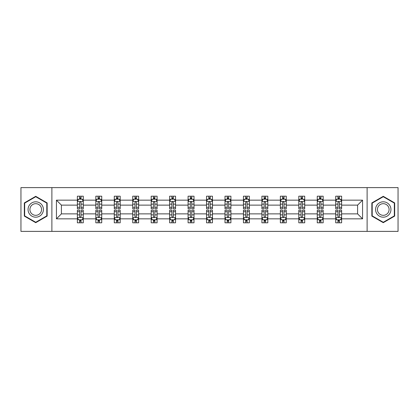 <?xml version="1.0" encoding="UTF-8"?>
<svg xmlns="http://www.w3.org/2000/svg" width="419" height="419" viewBox="0 0 419 419"><rect width="100%" height="100%" fill="white"/><g stroke="black" fill="none" stroke-linecap="round" stroke-linejoin="round"><path stroke-width="0.63" d="M367.117 187.618L20.95 187.618L20.95 231.382L398.05 231.382L398.05 187.618L367.117 187.618L367.117 231.382M341.626 218.844L341.626 213.879L357.596 213.879L362.566 218.844L341.626 218.844L341.626 222.808L339.38 222.808L339.38 219.792M51.883 231.382L51.883 187.618M335.713 218.844L323.175 218.844L323.175 213.879L335.713 213.879L335.713 222.808L341.626 222.808L341.626 219.65L340.516 219.65M323.175 218.844L323.175 222.808L320.928 222.808L320.928 219.792M317.262 218.844L304.723 218.844L304.723 213.879L317.262 213.879L317.262 222.808L323.175 222.808L323.175 219.65L322.064 219.65M304.723 218.844L304.723 222.808L302.476 222.808L302.476 219.792M298.805 218.844L286.266 218.844L286.266 213.879L298.805 213.879L298.805 222.808L304.723 222.808L304.723 219.65L303.607 219.65M286.266 218.844L286.266 222.808L284.019 222.808L284.019 219.792M280.353 218.844L267.814 218.844L267.814 213.879L280.353 213.879L280.353 222.808L286.266 222.808L286.266 219.65L285.156 219.65M267.814 218.844L267.814 222.808L265.567 222.808L265.567 219.792M261.901 218.844L249.363 218.844L249.363 213.879L261.901 213.879L261.901 222.808L267.814 222.808L267.814 219.65L266.704 219.65M249.363 218.844L249.363 222.808L247.116 222.808L247.116 219.792M243.449 218.844L230.911 218.844L230.911 213.879L243.449 213.879L243.449 222.808L249.363 222.808L249.363 219.65L248.252 219.65M230.911 218.844L230.911 222.808L228.664 222.808L228.664 219.792M224.998 218.844L212.459 218.844L212.459 213.879L224.998 213.879L224.998 222.808L230.911 222.808L230.911 219.65L229.801 219.65M212.459 218.844L212.459 222.808L210.212 222.808L210.212 219.792M206.541 218.844L194.002 218.844L194.002 213.879L206.541 213.879L206.541 222.808L212.459 222.808L212.459 219.65L211.344 219.65M194.002 218.844L194.002 222.808L191.755 222.808L191.755 219.792M188.089 218.844L175.551 218.844L175.551 213.879L188.089 213.879L188.089 222.808L194.002 222.808L194.002 219.65L192.892 219.65M175.551 218.844L175.551 222.808L173.304 222.808L173.304 219.792M169.637 218.844L157.099 218.844L157.099 213.879L169.637 213.879L169.637 222.808L175.551 222.808L175.551 219.65L174.44 219.65M157.099 218.844L157.099 222.808L154.852 222.808L154.852 219.792M151.186 218.844L138.647 218.844L138.647 213.879L151.186 213.879L151.186 222.808L157.099 222.808L157.099 219.65L155.988 219.65M138.647 218.844L138.647 222.808L136.4 222.808L136.4 219.792M132.734 218.844L120.195 218.844L120.195 213.879L132.734 213.879L132.734 222.808L138.647 222.808L138.647 219.65L137.532 219.65M120.195 218.844L120.195 222.808L117.943 222.808L117.943 219.792M114.277 218.844L101.738 218.844L101.738 213.879L114.277 213.879L114.277 222.808L120.195 222.808L120.195 219.65L119.08 219.65M101.738 218.844L101.738 222.808L99.492 222.808L99.492 219.792M95.825 218.844L83.287 218.844L83.287 213.879L95.825 213.879L95.825 222.808L101.738 222.808L101.738 219.65L100.628 219.65M83.287 218.844L83.287 222.808L81.04 222.808L81.04 219.792M77.374 218.844L56.434 218.844L56.434 200.156L77.374 200.156L77.374 205.121L61.404 205.121L61.404 213.879L77.374 213.879L77.374 222.808L83.287 222.808L83.287 219.65L82.176 219.65M78.484 199.35L77.374 199.35L77.374 196.192L77.374 200.156M79.62 199.208L79.62 196.192L77.374 196.192L83.287 196.192L83.287 200.156L95.825 200.156L95.825 196.192L101.738 196.192L101.738 200.156L114.277 200.156L114.277 196.192L120.195 196.192L120.195 200.156L132.734 200.156L132.734 196.192L138.647 196.192L138.647 200.156L151.186 200.156L151.186 196.192L157.099 196.192L157.099 200.156L169.637 200.156L169.637 196.192L175.551 196.192L175.551 200.156L188.089 200.156L188.089 196.192L194.002 196.192L194.002 200.156L206.541 200.156L206.541 196.192L212.459 196.192L212.459 200.156L224.998 200.156L224.998 196.192L230.911 196.192L230.911 200.156L243.449 200.156L243.449 196.192L249.363 196.192L249.363 200.156L261.901 200.156L261.901 196.192L267.814 196.192L267.814 200.156L280.353 200.156L280.353 196.192L286.266 196.192L286.266 200.156L298.805 200.156L298.805 196.192L304.723 196.192L304.723 200.156L317.262 200.156L317.262 196.192L323.175 196.192L323.175 200.156L335.713 200.156L335.713 196.192L341.626 196.192L341.626 200.156L362.566 200.156L362.566 218.844M335.713 200.156L335.713 205.121L323.175 205.121L323.175 200.156M317.262 200.156L317.262 205.121L304.723 205.121L304.723 200.156M298.805 200.156L298.805 205.121L286.266 205.121L286.266 200.156M280.353 200.156L280.353 205.121L267.814 205.121L267.814 200.156M261.901 200.156L261.901 205.121L249.363 205.121L249.363 200.156M243.449 200.156L243.449 205.121L230.911 205.121L230.911 200.156M224.998 200.156L224.998 205.121L212.459 205.121L212.459 200.156M206.541 200.156L206.541 205.121L194.002 205.121L194.002 200.156M188.089 200.156L188.089 205.121L175.551 205.121L175.551 200.156M169.637 200.156L169.637 205.121L157.099 205.121L157.099 200.156M151.186 200.156L151.186 205.121L138.647 205.121L138.647 200.156M132.734 200.156L132.734 205.121L120.195 205.121L120.195 200.156M114.277 200.156L114.277 205.121L101.738 205.121L101.738 200.156M95.825 200.156L95.825 205.121L83.287 205.121L83.287 200.156M56.434 200.156L61.404 205.121M357.596 213.879L357.596 205.121L341.626 205.121L341.626 200.156M337.96 199.151L339.38 199.151M319.508 199.151L320.928 199.151M301.057 199.151L302.476 199.151M282.6 199.151L284.019 199.151M264.148 199.151L265.567 199.151M245.696 199.151L247.116 199.151M227.245 199.151L228.664 199.151M208.788 199.151L210.212 199.151M190.336 199.151L191.755 199.151M171.884 199.151L173.304 199.151M153.433 199.151L154.852 199.151M134.981 199.151L136.4 199.151M116.524 199.151L117.943 199.151M98.072 199.151L99.492 199.151M79.62 199.151L81.04 199.151M79.62 219.849L81.04 219.849M98.072 219.849L99.492 219.849M116.524 219.849L117.943 219.849M134.981 219.849L136.4 219.849M153.433 219.849L154.852 219.849M171.884 219.849L173.304 219.849M190.336 219.849L191.755 219.849M208.788 219.849L210.212 219.849M227.245 219.849L228.664 219.849M245.696 219.849L247.116 219.849M264.148 219.849L265.567 219.849M282.6 219.849L284.019 219.849M301.057 219.849L302.476 219.849M319.508 219.849L320.928 219.849M337.96 219.849L339.38 219.849M61.404 213.879L56.434 218.844M362.566 200.156L357.596 205.121M47.153 202.911L35.735 196.317L24.323 202.911L24.323 216.089L35.735 222.683L47.153 216.089L47.153 202.911M371.847 202.911L371.847 216.089L383.265 222.683L394.677 216.089L394.677 202.911L383.265 196.317L371.847 202.911M81.04 197.731L79.62 197.731M77.374 207.305L77.374 208.788L79.62 208.788L79.62 207.305L77.374 207.305L77.374 205.121M83.287 205.121L83.287 208.788L81.04 208.788L81.04 202.461C80.568 201.549 80.092 201.549 79.62 202.461L79.62 207.305M82.176 199.35L83.287 199.35L83.287 196.192L81.04 196.192L81.04 199.208M83.287 201.576L82.103 199.208L78.557 199.208L77.374 201.576M79.62 221.269L81.04 221.269M83.287 211.695L83.287 210.212L81.04 210.212L81.04 211.695L83.287 211.695L83.287 213.879M77.374 213.879L77.374 210.212L79.62 210.212L79.62 216.539C80.092 217.451 80.568 217.451 81.04 216.539L81.04 211.695M78.484 219.65L77.374 219.65L77.374 222.808L79.62 222.808L79.62 219.792M77.374 217.424L78.557 219.792L82.103 219.792L83.287 217.424M99.492 197.731L98.072 197.731M96.936 199.35L95.825 199.35L95.825 196.192L98.072 196.192L98.072 199.208M95.825 207.305L95.825 208.788L98.072 208.788L98.072 207.305L95.825 207.305L95.825 205.121M101.738 205.121L101.738 208.788L99.492 208.788L99.492 202.461C99.02 201.549 98.549 201.549 98.072 202.461L98.072 207.305M100.628 199.35L101.738 199.35L101.738 196.192L99.492 196.192L99.492 199.208M101.738 201.576L100.555 199.208L97.009 199.208L95.825 201.576M117.943 197.731L116.524 197.731M115.393 199.35L114.277 199.35L114.277 196.192L116.524 196.192L116.524 199.208M114.277 207.305L114.277 208.788L116.524 208.788L116.524 207.305L114.277 207.305L114.277 205.121M120.195 205.121L120.195 208.788L117.943 208.788L117.943 202.461C117.472 201.549 117.001 201.549 116.524 202.461L116.524 207.305M119.08 199.35L120.195 199.35L120.195 196.192L117.943 196.192L117.943 199.208M120.195 201.576L119.012 199.208L115.461 199.208L114.277 201.576M98.072 221.269L99.492 221.269M101.738 211.695L101.738 210.212L99.492 210.212L99.492 211.695L101.738 211.695L101.738 213.879M95.825 213.879L95.825 210.212L98.072 210.212L98.072 216.539C98.544 217.451 99.02 217.451 99.492 216.539L99.492 211.695M96.936 219.65L95.825 219.65L95.825 222.808L98.072 222.808L98.072 219.792M95.825 217.424L97.009 219.792L100.555 219.792L101.738 217.424M116.524 221.269L117.943 221.269M120.195 211.695L120.195 210.212L117.943 210.212L117.943 211.695L120.195 211.695L120.195 213.879M114.277 213.879L114.277 210.212L116.524 210.212L116.524 216.539C117.001 217.451 117.472 217.451 117.943 216.539L117.943 211.695M115.393 219.65L114.277 219.65L114.277 222.808L116.524 222.808L116.524 219.792M114.277 217.424L115.461 219.792L119.012 219.792L120.195 217.424M29.079 205.656A7.689 7.689 0 0 0 31.891 216.157A7.689 7.689 0 0 0 42.392 213.344A7.689 7.689 0 0 0 39.58 202.843A7.689 7.689 0 0 0 29.079 205.656M30.697 206.588A5.819 5.819 0 0 0 32.823 214.544A5.819 5.819 0 0 0 40.779 212.412A5.819 5.819 0 0 0 38.648 204.456A5.819 5.819 0 0 0 30.697 206.588M46.797 203.115L46.797 215.885L35.735 222.269L24.674 215.885L24.674 203.115L35.735 196.731L46.797 203.115M376.608 205.656A7.689 7.689 0 0 0 379.42 216.157A7.689 7.689 0 0 0 389.921 213.344A7.689 7.689 0 0 0 387.109 202.843A7.689 7.689 0 0 0 376.608 205.656M378.221 206.588A5.819 5.819 0 0 0 380.352 214.544A5.819 5.819 0 0 0 388.303 212.412A5.819 5.819 0 0 0 386.177 204.456A5.819 5.819 0 0 0 378.221 206.588M394.326 203.115L394.326 215.885L383.265 222.269L372.203 215.885L372.203 203.115L383.265 196.731L394.326 203.115M136.4 197.731L134.981 197.731M133.844 199.35L132.734 199.35L132.734 196.192L134.981 196.192L134.981 199.208M132.734 207.305L132.734 208.788L134.981 208.788L134.981 207.305L132.734 207.305L132.734 205.121M138.647 205.121L138.647 208.788L136.4 208.788L136.4 202.461C135.924 201.549 135.452 201.549 134.981 202.461L134.981 207.305M137.532 199.35L138.647 199.35L138.647 196.192L136.4 196.192L136.4 199.208M138.647 201.576L137.463 199.208L133.912 199.208L132.734 201.576M134.981 221.269L136.4 221.269M138.647 211.695L138.647 210.212L136.4 210.212L136.4 211.695L138.647 211.695L138.647 213.879M132.734 213.879L132.734 210.212L134.981 210.212L134.981 216.539C135.452 217.451 135.924 217.451 136.4 216.539L136.4 211.695M133.844 219.65L132.734 219.65L132.734 222.808L134.981 222.808L134.981 219.792M132.734 217.424L133.912 219.792L137.463 219.792L138.647 217.424M154.852 197.731L153.433 197.731M152.296 199.35L151.186 199.35L151.186 196.192L153.433 196.192L153.433 199.208M151.186 207.305L151.186 208.788L153.433 208.788L153.433 207.305L151.186 207.305L151.186 205.121M157.099 205.121L157.099 208.788L154.852 208.788L154.852 202.461C154.381 201.549 153.904 201.549 153.433 202.461L153.433 207.305M155.988 199.35L157.099 199.35L157.099 196.192L154.852 196.192L154.852 199.208M157.099 201.576L155.915 199.208L152.369 199.208L151.186 201.576M153.433 221.269L154.852 221.269M157.099 211.695L157.099 210.212L154.852 210.212L154.852 211.695L157.099 211.695L157.099 213.879M151.186 213.879L151.186 210.212L153.433 210.212L153.433 216.539C153.904 217.451 154.375 217.451 154.852 216.539L154.852 211.695M152.296 219.65L151.186 219.65L151.186 222.808L153.433 222.808L153.433 219.792M151.186 217.424L152.369 219.792L155.915 219.792L157.099 217.424M173.304 197.731L171.884 197.731M170.748 199.35L169.637 199.35L169.637 196.192L171.884 196.192L171.884 199.208M169.637 207.305L169.637 208.788L171.884 208.788L171.884 207.305L169.637 207.305L169.637 205.121M175.551 205.121L175.551 208.788L173.304 208.788L173.304 202.461C172.832 201.549 172.361 201.549 171.884 202.461L171.884 207.305M174.44 199.35L175.551 199.35L175.551 196.192L173.304 196.192L173.304 199.208M175.551 201.576L174.367 199.208L170.821 199.208L169.637 201.576M171.884 221.269L173.304 221.269M175.551 211.695L175.551 210.212L173.304 210.212L173.304 211.695L175.551 211.695L175.551 213.879M169.637 213.879L169.637 210.212L171.884 210.212L171.884 216.539C172.356 217.451 172.832 217.451 173.304 216.539L173.304 211.695M170.748 219.65L169.637 219.65L169.637 222.808L171.884 222.808L171.884 219.792M169.637 217.424L170.821 219.792L174.367 219.792L175.551 217.424M191.755 197.731L190.336 197.731M189.199 199.35L188.089 199.35L188.089 196.192L190.336 196.192L190.336 199.208M188.089 207.305L188.089 208.788L190.336 208.788L190.336 207.305L188.089 207.305L188.089 205.121M194.002 205.121L194.002 208.788L191.755 208.788L191.755 202.461C191.284 201.549 190.813 201.549 190.336 202.461L190.336 207.305M192.892 199.35L194.002 199.35L194.002 196.192L191.755 196.192L191.755 199.208M194.002 201.576L192.824 199.208L189.273 199.208L188.089 201.576M190.336 221.269L191.755 221.269M194.002 211.695L194.002 210.212L191.755 210.212L191.755 211.695L194.002 211.695L194.002 213.879M188.089 213.879L188.089 210.212L190.336 210.212L190.336 216.539C190.807 217.451 191.284 217.451 191.755 216.539L191.755 211.695M189.199 219.65L188.089 219.65L188.089 222.808L190.336 222.808L190.336 219.792M188.089 217.424L189.273 219.792L192.824 219.792L194.002 217.424M210.212 197.731L208.788 197.731M207.656 199.35L206.541 199.35L206.541 196.192L208.788 196.192L208.788 199.208M206.541 207.305L206.541 208.788L208.788 208.788L208.788 207.305L206.541 207.305L206.541 205.121M212.459 205.121L212.459 208.788L210.212 208.788L210.212 202.461C209.736 201.549 209.264 201.549 208.788 202.461L208.788 207.305M211.344 199.35L212.459 199.35L212.459 196.192L210.212 196.192L210.212 199.208M212.459 201.576L211.276 199.208L207.724 199.208L206.541 201.576M208.788 221.269L210.212 221.269M212.459 211.695L212.459 210.212L210.212 210.212L210.212 211.695L212.459 211.695L212.459 213.879M206.541 213.879L206.541 210.212L208.788 210.212L208.788 216.539C209.264 217.451 209.736 217.451 210.212 216.539L210.212 211.695M207.656 219.65L206.541 219.65L206.541 222.808L208.788 222.808L208.788 219.792M206.541 217.424L207.724 219.792L211.276 219.792L212.459 217.424M228.664 197.731L227.245 197.731M226.108 199.35L224.998 199.35L224.998 196.192L227.245 196.192L227.245 199.208M224.998 207.305L224.998 208.788L227.245 208.788L227.245 207.305L224.998 207.305L224.998 205.121M230.911 205.121L230.911 208.788L228.664 208.788L228.664 202.461C228.193 201.549 227.716 201.549 227.245 202.461L227.245 207.305M229.801 199.35L230.911 199.35L230.911 196.192L228.664 196.192L228.664 199.208M230.911 201.576L229.727 199.208L226.176 199.208L224.998 201.576M227.245 221.269L228.664 221.269M230.911 211.695L230.911 210.212L228.664 210.212L228.664 211.695L230.911 211.695L230.911 213.879M224.998 213.879L224.998 210.212L227.245 210.212L227.245 216.539C227.716 217.451 228.187 217.451 228.664 216.539L228.664 211.695M226.108 219.65L224.998 219.65L224.998 222.808L227.245 222.808L227.245 219.792M224.998 217.424L226.176 219.792L229.727 219.792L230.911 217.424M247.116 197.731L245.696 197.731M244.56 199.35L243.449 199.35L243.449 196.192L245.696 196.192L245.696 199.208M243.449 207.305L243.449 208.788L245.696 208.788L245.696 207.305L243.449 207.305L243.449 205.121M249.363 205.121L249.363 208.788L247.116 208.788L247.116 202.461C246.644 201.549 246.168 201.549 245.696 202.461L245.696 207.305M248.252 199.35L249.363 199.35L249.363 196.192L247.116 196.192L247.116 199.208M249.363 201.576L248.179 199.208L244.633 199.208L243.449 201.576M265.567 197.731L264.148 197.731M263.012 199.35L261.901 199.35L261.901 196.192L264.148 196.192L264.148 199.208M261.901 207.305L261.901 208.788L264.148 208.788L264.148 207.305L261.901 207.305L261.901 205.121M267.814 205.121L267.814 208.788L265.567 208.788L265.567 202.461C265.096 201.549 264.625 201.549 264.148 202.461L264.148 207.305M266.704 199.35L267.814 199.35L267.814 196.192L265.567 196.192L265.567 199.208M267.814 201.576L266.631 199.208L263.085 199.208L261.901 201.576M284.019 197.731L282.6 197.731M281.468 199.35L280.353 199.35L280.353 196.192L282.6 196.192L282.6 199.208M280.353 207.305L280.353 208.788L282.6 208.788L282.6 207.305L280.353 207.305L280.353 205.121M286.266 205.121L286.266 208.788L284.019 208.788L284.019 202.461C283.548 201.549 283.076 201.549 282.6 202.461L282.6 207.305M285.156 199.35L286.266 199.35L286.266 196.192L284.019 196.192L284.019 199.208M286.266 201.576L285.088 199.208L281.537 199.208L280.353 201.576M245.696 221.269L247.116 221.269M249.363 211.695L249.363 210.212L247.116 210.212L247.116 211.695L249.363 211.695L249.363 213.879M243.449 213.879L243.449 210.212L245.696 210.212L245.696 216.539C246.168 217.451 246.639 217.451 247.116 216.539L247.116 211.695M244.56 219.65L243.449 219.65L243.449 222.808L245.696 222.808L245.696 219.792M243.449 217.424L244.633 219.792L248.179 219.792L249.363 217.424M264.148 221.269L265.567 221.269M267.814 211.695L267.814 210.212L265.567 210.212L265.567 211.695L267.814 211.695L267.814 213.879M261.901 213.879L261.901 210.212L264.148 210.212L264.148 216.539C264.619 217.451 265.096 217.451 265.567 216.539L265.567 211.695M263.012 219.65L261.901 219.65L261.901 222.808L264.148 222.808L264.148 219.792M261.901 217.424L263.085 219.792L266.631 219.792L267.814 217.424M282.6 221.269L284.019 221.269M286.266 211.695L286.266 210.212L284.019 210.212L284.019 211.695L286.266 211.695L286.266 213.879M280.353 213.879L280.353 210.212L282.6 210.212L282.6 216.539C283.076 217.451 283.548 217.451 284.019 216.539L284.019 211.695M281.468 219.65L280.353 219.65L280.353 222.808L282.6 222.808L282.6 219.792M280.353 217.424L281.537 219.792L285.088 219.792L286.266 217.424M302.476 197.731L301.057 197.731M299.92 199.35L298.805 199.35L298.805 196.192L301.057 196.192L301.057 199.208M298.805 207.305L298.805 208.788L301.057 208.788L301.057 207.305L298.805 207.305L298.805 205.121M304.723 205.121L304.723 208.788L302.476 208.788L302.476 202.461C301.999 201.549 301.528 201.549 301.057 202.461L301.057 207.305M303.607 199.35L304.723 199.35L304.723 196.192L302.476 196.192L302.476 199.208M304.723 201.576L303.539 199.208L299.988 199.208L298.805 201.576M301.057 221.269L302.476 221.269M304.723 211.695L304.723 210.212L302.476 210.212L302.476 211.695L304.723 211.695L304.723 213.879M298.805 213.879L298.805 210.212L301.057 210.212L301.057 216.539C301.528 217.451 301.999 217.451 302.476 216.539L302.476 211.695M299.92 219.65L298.805 219.65L298.805 222.808L301.057 222.808L301.057 219.792M298.805 217.424L299.988 219.792L303.539 219.792L304.723 217.424M320.928 197.731L319.508 197.731M318.372 199.35L317.262 199.35L317.262 196.192L319.508 196.192L319.508 199.208M317.262 207.305L317.262 208.788L319.508 208.788L319.508 207.305L317.262 207.305L317.262 205.121M323.175 205.121L323.175 208.788L320.928 208.788L320.928 202.461C320.456 201.549 319.98 201.549 319.508 202.461L319.508 207.305M322.064 199.35L323.175 199.35L323.175 196.192L320.928 196.192L320.928 199.208M323.175 201.576L321.991 199.208L318.445 199.208L317.262 201.576M319.508 221.269L320.928 221.269M323.175 211.695L323.175 210.212L320.928 210.212L320.928 211.695L323.175 211.695L323.175 213.879M317.262 213.879L317.262 210.212L319.508 210.212L319.508 216.539C319.98 217.451 320.451 217.451 320.928 216.539L320.928 211.695M318.372 219.65L317.262 219.65L317.262 222.808L319.508 222.808L319.508 219.792M317.262 217.424L318.445 219.792L321.991 219.792L323.175 217.424M339.38 197.731L337.96 197.731M336.824 199.35L335.713 199.35L335.713 196.192L337.96 196.192L337.96 199.208M335.713 207.305L335.713 208.788L337.96 208.788L337.96 207.305L335.713 207.305L335.713 205.121M341.626 205.121L341.626 208.788L339.38 208.788L339.38 202.461C338.908 201.549 338.432 201.549 337.96 202.461L337.96 207.305M340.516 199.35L341.626 199.35L341.626 196.192L339.38 196.192L339.38 199.208M341.626 201.576L340.443 199.208L336.897 199.208L335.713 201.576M337.96 221.269L339.38 221.269M341.626 211.695L341.626 210.212L339.38 210.212L339.38 211.695L341.626 211.695L341.626 213.879M335.713 213.879L335.713 210.212L337.96 210.212L337.96 216.539C338.432 217.451 338.908 217.451 339.38 216.539L339.38 211.695M336.824 219.65L335.713 219.65L335.713 222.808L337.96 222.808L337.96 219.792M335.713 217.424L336.897 219.792L340.443 219.792L341.626 217.424M83.255 201.518L77.405 201.518M83.287 207.305L81.04 207.305M79.62 204.137L77.374 204.137M83.287 204.137L81.04 204.137M81.04 198.486L79.62 198.486M77.405 217.482L83.255 217.482M77.374 211.695L79.62 211.695M81.04 214.863L83.287 214.863M77.374 214.863L79.62 214.863M79.62 220.514L81.04 220.514M101.712 201.518L95.857 201.518M101.738 207.305L99.492 207.305M98.072 204.137L95.825 204.137M101.738 204.137L99.492 204.137M99.492 198.486L98.072 198.486M120.164 201.518L114.308 201.518M120.195 207.305L117.943 207.305M116.524 204.137L114.277 204.137M120.195 204.137L117.943 204.137M117.943 198.486L116.524 198.486M95.857 217.482L101.712 217.482M95.825 211.695L98.072 211.695M99.492 214.863L101.738 214.863M95.825 214.863L98.072 214.863M98.072 220.514L99.492 220.514M114.308 217.482L120.164 217.482M114.277 211.695L116.524 211.695M117.943 214.863L120.195 214.863M114.277 214.863L116.524 214.863M116.524 220.514L117.943 220.514M138.616 201.518L132.76 201.518M138.647 207.305L136.4 207.305M134.981 204.137L132.734 204.137M138.647 204.137L136.4 204.137M136.4 198.486L134.981 198.486M132.76 217.482L138.616 217.482M132.734 211.695L134.981 211.695M136.4 214.863L138.647 214.863M132.734 214.863L134.981 214.863M134.981 220.514L136.4 220.514M157.067 201.518L151.212 201.518M157.099 207.305L154.852 207.305M153.433 204.137L151.186 204.137M157.099 204.137L154.852 204.137M154.852 198.486L153.433 198.486M151.212 217.482L157.067 217.482M151.186 211.695L153.433 211.695M154.852 214.863L157.099 214.863M151.186 214.863L153.433 214.863M153.433 220.514L154.852 220.514M175.524 201.518L169.669 201.518M175.551 207.305L173.304 207.305M171.884 204.137L169.637 204.137M175.551 204.137L173.304 204.137M173.304 198.486L171.884 198.486M169.669 217.482L175.524 217.482M169.637 211.695L171.884 211.695M173.304 214.863L175.551 214.863M169.637 214.863L171.884 214.863M171.884 220.514L173.304 220.514M193.976 201.518L188.121 201.518M194.002 207.305L191.755 207.305M190.336 204.137L188.089 204.137M194.002 204.137L191.755 204.137M191.755 198.486L190.336 198.486M188.121 217.482L193.976 217.482M188.089 211.695L190.336 211.695M191.755 214.863L194.002 214.863M188.089 214.863L190.336 214.863M190.336 220.514L191.755 220.514M212.428 201.518L206.572 201.518M212.459 207.305L210.212 207.305M208.788 204.137L206.541 204.137M212.459 204.137L210.212 204.137M210.212 198.486L208.788 198.486M206.572 217.482L212.428 217.482M206.541 211.695L208.788 211.695M210.212 214.863L212.459 214.863M206.541 214.863L208.788 214.863M208.788 220.514L210.212 220.514M230.879 201.518L225.024 201.518M230.911 207.305L228.664 207.305M227.245 204.137L224.998 204.137M230.911 204.137L228.664 204.137M228.664 198.486L227.245 198.486M225.024 217.482L230.879 217.482M224.998 211.695L227.245 211.695M228.664 214.863L230.911 214.863M224.998 214.863L227.245 214.863M227.245 220.514L228.664 220.514M249.331 201.518L243.476 201.518M249.363 207.305L247.116 207.305M245.696 204.137L243.449 204.137M249.363 204.137L247.116 204.137M247.116 198.486L245.696 198.486M267.788 201.518L261.933 201.518M267.814 207.305L265.567 207.305M264.148 204.137L261.901 204.137M267.814 204.137L265.567 204.137M265.567 198.486L264.148 198.486M286.24 201.518L280.384 201.518M286.266 207.305L284.019 207.305M282.6 204.137L280.353 204.137M286.266 204.137L284.019 204.137M284.019 198.486L282.6 198.486M243.476 217.482L249.331 217.482M243.449 211.695L245.696 211.695M247.116 214.863L249.363 214.863M243.449 214.863L245.696 214.863M245.696 220.514L247.116 220.514M261.933 217.482L267.788 217.482M261.901 211.695L264.148 211.695M265.567 214.863L267.814 214.863M261.901 214.863L264.148 214.863M264.148 220.514L265.567 220.514M280.384 217.482L286.24 217.482M280.353 211.695L282.6 211.695M284.019 214.863L286.266 214.863M280.353 214.863L282.6 214.863M282.6 220.514L284.019 220.514M304.692 201.518L298.836 201.518M304.723 207.305L302.476 207.305M301.057 204.137L298.805 204.137M304.723 204.137L302.476 204.137M302.476 198.486L301.057 198.486M298.836 217.482L304.692 217.482M298.805 211.695L301.057 211.695M302.476 214.863L304.723 214.863M298.805 214.863L301.057 214.863M301.057 220.514L302.476 220.514M323.143 201.518L317.288 201.518M323.175 207.305L320.928 207.305M319.508 204.137L317.262 204.137M323.175 204.137L320.928 204.137M320.928 198.486L319.508 198.486M317.288 217.482L323.143 217.482M317.262 211.695L319.508 211.695M320.928 214.863L323.175 214.863M317.262 214.863L319.508 214.863M319.508 220.514L320.928 220.514M341.595 201.518L335.745 201.518M341.626 207.305L339.38 207.305M337.96 204.137L335.713 204.137M341.626 204.137L339.38 204.137M339.38 198.486L337.96 198.486M335.745 217.482L341.595 217.482M335.713 211.695L337.96 211.695M339.38 214.863L341.626 214.863M335.713 214.863L337.96 214.863M337.96 220.514L339.38 220.514"/></g></svg>

